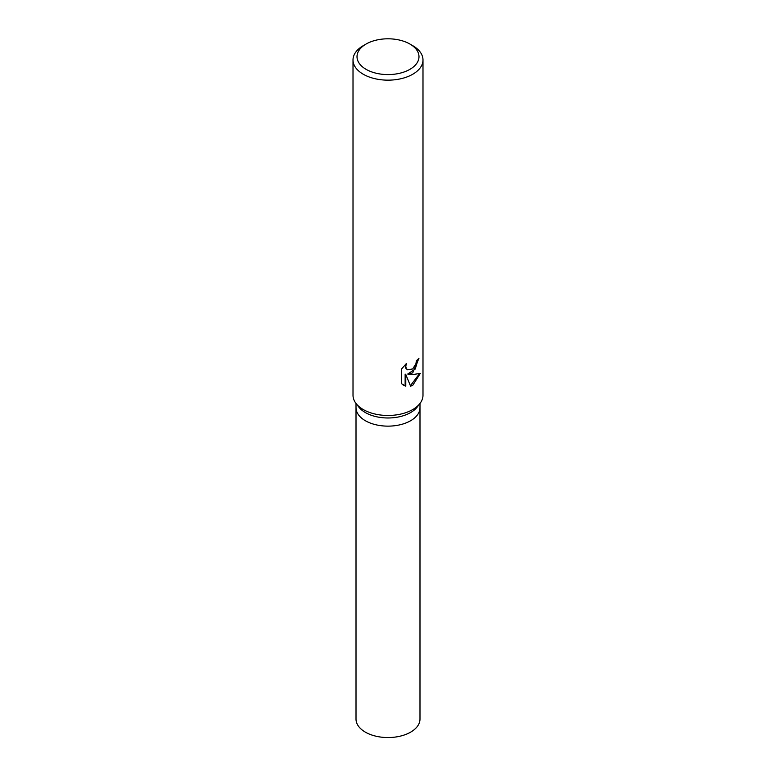 <?xml version="1.0" encoding="UTF-8"?>
<svg xmlns="http://www.w3.org/2000/svg" width="776" height="776" viewBox="0 0 776 776"><rect width="100%" height="100%" fill="white"/><g stroke="black" fill="none" stroke-linecap="round" stroke-linejoin="round"><path stroke-width="1.16" d="M409.912 44.038L412.745 45.677A34.988 20.205 180 0 1 422.988 59.956L422.988 395.265A34.988 20.205 180 0 1 419.942 403.51L417.207 407.051A31.991 18.469 180 0 1 410.62 412.57A31.991 18.469 180 0 1 358.793 407.051L356.058 403.51A34.988 20.205 180 0 1 353.012 395.265L353.012 59.956A34.988 20.205 180 0 1 363.255 45.677L366.088 44.038A30.991 17.896 180 0 1 409.912 44.038A30.991 17.896 180 0 1 409.912 69.345A30.991 17.896 180 0 1 366.088 69.345A30.991 17.896 180 0 1 366.088 44.038L363.255 45.677M410.62 420.728A31.991 18.469 180 0 0 419.991 407.672A31.991 18.469 180 0 1 410.62 420.728A31.991 18.469 180 0 1 375.759 424.734A31.991 18.469 180 0 1 356.009 407.672L356.009 403.452M419.942 403.51A34.988 20.205 180 0 1 412.745 409.553A34.988 20.205 180 0 1 356.058 403.51M412.735 372.82L408.351 374.401L412.745 374.556L420.311 373.401L412.745 385.313L410.601 386.196L405.78 374.459L405.78 386.205L401.415 383.635L401.415 369.153L406.44 363.459L405.77 366.32L406.255 368.396L407.584 369.803L412.745 368.93L415.936 363.701L416.392 360.685A34.988 20.205 0 0 0 418.953 358.299L412.735 372.82M422.988 59.956A34.988 20.205 180 0 1 412.745 74.244A34.988 20.205 180 0 1 374.614 78.618A34.988 20.205 180 0 1 353.012 59.956M418.274 359.007L415.238 369.027L407.73 374.032L408.351 374.401M407.284 369.609L405.615 368.028L405.305 364.536M403.171 385.061L405.14 385.837L405.14 374.09L405.78 374.459M410.417 385.711L419.467 373.712M405.14 385.837L405.78 386.205M419.991 407.817L419.991 719.09A31.991 18.469 180 0 1 410.62 732.146A31.991 18.469 180 0 1 375.759 736.152A31.991 18.469 180 0 1 356.009 719.09L356.009 407.817M407.594 369.803L406.964 369.444M419.991 407.672L419.991 403.452"/></g></svg>
